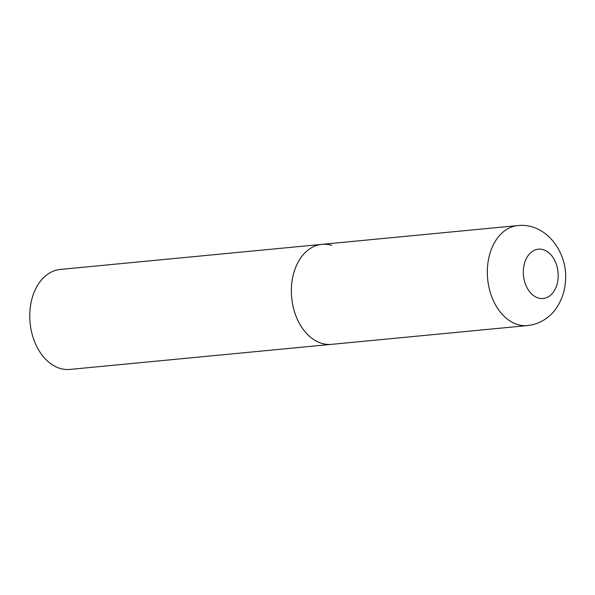 <?xml version="1.0" encoding="UTF-8"?>
<svg xmlns="http://www.w3.org/2000/svg" width="595" height="595" viewBox="0 0 595 595"><rect width="100%" height="100%" fill="white"/><g stroke="black" fill="none" stroke-linecap="round" stroke-linejoin="round"><path stroke-width="0.89" d="M321.917 244.359L60.311 269.431A50.225 35.187 -95.5 0 0 29.75 315.789A50.225 35.187 -95.5 0 0 60.043 368.409A50.225 35.187 -95.5 0 0 69.898 369.428L527.468 325.569A50.225 35.187 84.5 0 1 487.684 264.998A50.225 35.187 84.5 0 1 517.881 225.572L321.917 244.359A50.225 35.187 84.5 0 0 291.721 283.785A50.225 35.187 84.5 0 0 331.504 344.349A50.225 35.187 -95.5 0 1 321.65 343.337A50.225 35.187 -95.5 0 1 291.357 290.71A50.225 35.187 -95.5 0 1 321.917 244.359A50.225 35.187 -95.5 0 1 331.772 245.371M558.013 279.055A24.774 17.359 84.5 0 0 543.25 249.677A24.774 17.359 84.5 0 0 523.488 268.62A24.774 17.359 84.5 0 0 538.252 297.998A24.774 17.359 84.5 0 0 558.013 279.055M517.881 225.572C547.192 222.471 569.177 254.37 565.25 283.399C564.35 296.392 556.578 309.779 550.933 314.51C544.351 320.884 536.534 324.565 527.468 325.569"/></g></svg>
